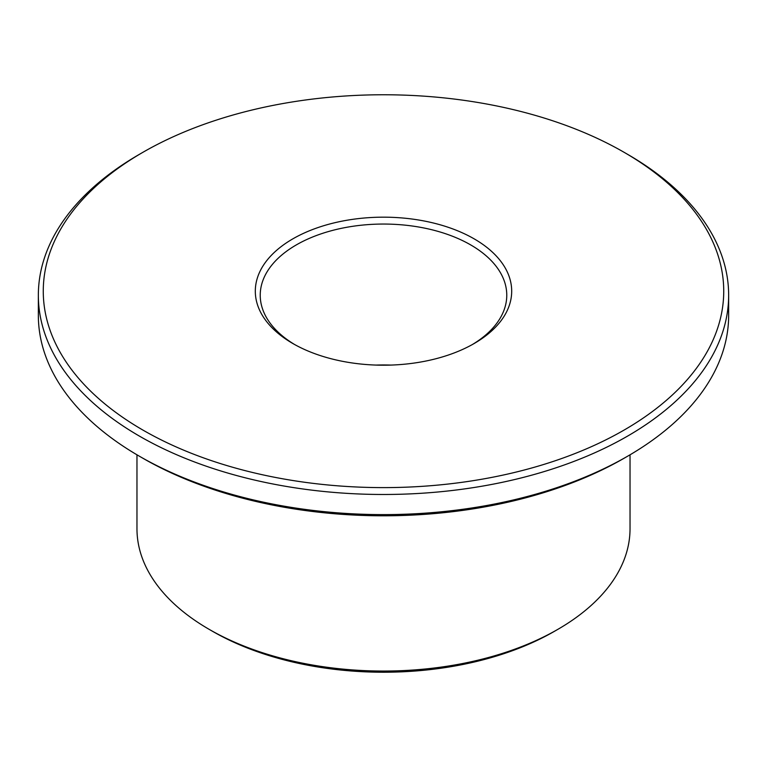 <?xml version="1.0" encoding="UTF-8"?>
<svg xmlns="http://www.w3.org/2000/svg" width="767" height="767" viewBox="0 0 767 767"><rect width="100%" height="100%" fill="white"/><g stroke="black" fill="none" stroke-linecap="round" stroke-linejoin="round"><path stroke-width="1.15" d="M38.35 295.218L38.35 315.342A345.15 199.267 0 0 0 139.441 456.25L142.921 458.263A340.222 196.419 0 0 0 624.079 458.263L627.559 456.25A345.15 199.267 0 0 0 728.65 315.342L728.65 295.218A345.15 199.267 180 0 1 627.559 436.116A345.15 199.267 180 0 1 251.413 479.317A345.15 199.267 180 0 1 38.35 295.218A345.15 199.267 180 0 1 139.441 154.311L142.921 152.297A340.222 196.419 180 0 1 624.079 152.297A340.222 196.419 180 0 1 624.07 430.086A340.222 196.419 180 0 1 142.93 430.086A340.222 196.419 180 0 1 142.921 152.297M136.967 454.802L136.967 528.722A246.533 142.336 0 0 0 209.17 629.362A246.533 142.336 0 0 0 557.83 629.362L557.83 629.362A246.533 142.336 0 0 0 630.033 528.722L630.033 454.802M139.441 456.25A345.15 199.267 0 0 0 627.559 456.25M624.079 152.297L627.559 154.311A345.15 199.267 180 0 1 728.65 295.218M209.17 629.362L212.66 631.375A241.605 139.489 0 0 0 554.34 631.375L557.83 629.362M294.624 344.527A123.266 71.168 180 0 1 260.234 295.218A123.266 71.168 180 0 1 383.5 224.05A123.266 71.168 180 0 1 506.766 295.218A123.266 71.168 180 0 1 472.376 344.527M474.15 343.53A128.194 74.016 180 0 1 292.85 343.52A128.194 74.016 180 0 1 292.85 238.853A128.194 74.016 180 0 1 474.15 238.853A128.194 74.016 180 0 1 474.15 343.52A128.194 74.016 180 0 1 474.15 343.53M376.137 365.082A123.266 71.168 180 0 1 390.863 365.082"/></g></svg>
